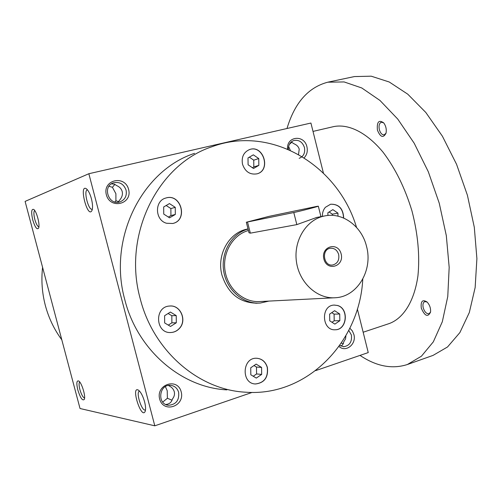 <?xml version="1.0" encoding="UTF-8"?>
<svg xmlns="http://www.w3.org/2000/svg" width="502" height="502" viewBox="0 0 502 502"><rect width="100%" height="100%" fill="white"/><g stroke="black" fill="none" stroke-linecap="round" stroke-linejoin="round"><path stroke-width="0.75" d="M170.398 312.049L176.233 315.595L176.302 322.78L170.529 326.457L164.662 322.93L164.6 315.708L170.398 312.049M168.126 313.486L171.822 315.72L176.233 315.595M171.822 315.72L171.885 322.836L176.302 322.78M362.77 279.112C359.696 342.238 306.866 396.982 245.528 392.194C198.811 389.941 153.311 351.136 140.202 298.665C122.425 235.118 157.722 164.411 211.976 146.735C271.168 124.615 338.191 165.302 356.539 227.406M322.403 216.368C322.278 212.804 323.275 209.792 325.39 207.313L330.605 204.226C338.856 204.007 343.224 208.619 343.701 218.063M337.457 305.467C349.16 308.341 347.24 329.983 335.254 329.764C321.707 330.837 320.527 305.367 334.094 305.084L337.457 305.467M267.39 367.42C268.438 377.297 264.504 382.813 255.587 383.974C241.023 383.892 242.064 357.443 256.566 358.252C262 358.66 265.608 361.716 267.39 367.42M179.377 328.503C177.049 330.994 174.232 332.337 170.937 332.512C155.444 333.786 154.014 306.703 169.519 306.044C180.444 304.557 187.378 320.452 179.377 328.503M166.545 223.258C154.854 220.246 154.34 200.725 165.861 198.026C181.122 192.969 188.482 220.296 172.744 223.484L166.545 223.258M242.522 164.267C241.293 157.082 243.646 152.175 249.569 149.546C263.431 144.363 271.4 170.297 257.068 173.824C250.065 174.985 245.221 171.797 242.522 164.267M255.782 303.258L257.721 303.164C240.088 303.208 228.178 293.896 221.991 275.228C216.312 254.872 229.107 232.225 247.586 229.037L248.032 228.956M341.304 343.142L343.368 343.531M340.776 346.041L342.126 345.232L343.28 343.732L343.763 341.799L345.558 338.837L345.916 335.694M88.848 173.723L154.798 425.815L80.025 408.509L25.1 201.402L88.848 173.723L310.92 123.04L323.42 173.096M357.355 308.981L368.242 352.58L315.626 370.633M91.42 198.761C90.109 193.998 88.515 190.741 86.651 188.99C78.312 182.684 87.612 219.744 92.01 210.382C92.883 207.79 92.682 203.919 91.42 198.761M32.755 219.951C31.042 212.151 31.381 208.656 33.778 209.466C36.734 211.455 40.229 225.084 38.579 228.165C36.947 229.985 35.008 227.249 32.755 219.951M144.601 401.895C142.976 396.178 140.987 392.307 138.64 390.286C130.194 384.77 141.558 420.67 145.254 411.163C145.85 409.08 145.63 405.992 144.601 401.895M77.81 389.941C76.279 383.221 76.599 380.252 78.77 381.031C81.738 382.781 85.817 396.172 84.342 399.354C82.566 401.192 80.389 398.055 77.81 389.941M252.155 392.413L154.798 425.815M339.001 346.449C345.891 352.9 356.727 344.071 353.879 334.476L352.36 330.931L349.856 328.22M181.191 391.849C177.589 377.278 155.764 384.344 159.655 399.008C163.426 413.692 185.125 406.3 181.191 391.849M304.149 157.797C306.942 154.886 307.87 151.24 306.935 146.86C304.337 134.222 286.272 136.167 287.577 149.1M128.606 189.436C124.929 174.577 102.37 179.772 106.349 194.751C110.202 209.742 132.622 204.207 128.606 189.436M226.879 389.866C181.498 387.644 137.466 350.258 124.822 299.782C107.666 238.657 141.859 170.548 194.544 153.336M87.505 189.888L87.348 189.913C83.338 190.409 88.408 210.639 92.192 209.252L92.343 209.202M38.892 226.873C37.487 226.446 36.125 223.955 34.807 219.405C33.653 214.561 33.609 211.58 34.682 210.47M139.543 391.121L139.424 391.152C135.559 391.943 141.796 411.64 145.392 409.983L145.511 409.933M84.587 398.023C82.968 397.484 81.399 394.647 79.881 389.521C78.877 385.442 78.82 382.926 79.711 381.978M114.914 184.334L112.423 187.296L108.959 186.273M111.375 183.87L114.374 184.127L116.828 185.665C119.658 186.92 121.446 188.865 122.187 191.482C122.821 194.136 122.206 196.715 120.361 199.225L118.001 202.275M291.857 142.135L289.409 144.325M291.216 141.991L294.109 143.829C296.851 144.965 298.552 146.747 299.217 149.176L298.533 154.453M61.809 339.823C54.222 329.538 48.744 318.111 45.362 305.549C42.061 292.967 41.133 280.229 42.582 267.328M339.722 345.445L343.807 346.713C349.656 345.658 352.178 341.749 351.375 334.978L348.771 330.404M178.637 392.344C177.338 388.165 174.633 385.831 170.536 385.335C158.933 384.068 156.862 404.562 168.553 405.252C176.026 404.618 179.39 400.314 178.637 392.344M165.384 386.615L167.216 390.7L167.398 398.255L162.711 402.096M299.173 158.325C303.584 156.498 305.341 152.897 304.444 147.525C302.455 141.909 298.897 139.575 293.764 140.535C290.118 142.003 288.324 144.978 288.386 149.445M288.606 146.509L290.288 150.293M126.077 190.12C123.724 183.92 119.489 181.498 113.37 182.86C101.937 186.405 108.739 205.952 119.965 201.892C125.023 199.758 127.062 195.836 126.077 190.12M112.423 187.296L115.899 193.697L115.918 200.706L114.839 201.98M168.465 385.454L168.923 385.768C171.766 387.161 173.548 389.144 174.276 391.717C174.891 394.308 174.263 396.756 172.387 399.059C171.552 402.315 169.356 404.123 165.792 404.486M167.398 398.255L172.029 400.226M118.692 201.748L115.918 200.706M249.381 149.609L249.438 149.59C263.224 144.432 271.268 170.153 257.055 173.83M253.341 154.836L258.75 158.557L258.837 165.378L253.523 168.496L248.095 164.788L248.007 157.935L253.341 154.836M249.343 157.157L253.736 160.176L253.824 166.928L252.424 167.75M253.824 166.928L258.837 165.378M253.736 160.176L258.75 158.557M330.586 204.226C338.737 204.094 343.067 208.688 343.563 218.006M327.925 215.465L327.881 212.766L332.857 209.629L337.934 213.124L337.984 216.174M334.294 305.072L337.306 305.473C349.015 308.341 347.095 329.983 335.11 329.764L334.853 329.77M339.841 320.703L334.865 324.123L329.745 320.828L329.626 314.108L334.627 310.7L339.722 314.007L339.841 320.703L334.2 320.772L331.998 322.284M256.999 358.265C262.163 358.905 265.583 361.955 267.259 367.408C268.306 377.284 264.372 382.8 255.455 383.961L254.947 383.923M256.309 378.088L250.824 374.787L250.73 367.784L256.12 364.113L261.586 367.426L261.68 374.398L256.309 378.088M169.883 306.019C180.62 305.015 187.095 320.615 179.258 328.503C176.93 330.994 174.119 332.33 170.824 332.512L170.329 332.519M165.716 198.07L165.748 198.064C180.99 193.006 188.363 220.29 172.657 223.503M163.683 206.943L169.45 203.592L175.254 207.351L175.317 214.461L169.576 217.83L163.74 214.084L163.683 206.943M329.13 211.982L332.343 214.185L332.362 215.377M332.343 214.185L337.934 213.124M331.778 312.646L334.087 314.139L334.2 320.772M334.087 314.139L339.722 314.007M254.012 365.55L256.484 367.05L256.578 373.952L253.24 376.243M256.578 373.952L261.68 374.398M256.484 367.05L261.586 367.426M171.885 322.836L168.295 325.114M166.162 205.506L170.875 208.55L170.937 215.584L168.396 217.077M170.937 215.584L175.317 214.461M170.875 208.55L175.254 207.351M313.01 131.411L333.849 126.567C348.714 123.661 366.78 132.534 383.12 152.288C395.35 168.465 404.963 187.986 411.941 210.859C417.928 234.007 419.929 255.675 417.94 275.855C414.326 301.231 403.545 318.237 389.357 323.514L363.159 332.23M286.987 128.506C294.693 102.778 308.297 87.342 327.793 82.19L344.127 81.939L361.773 87.969L379.951 100.431L397.753 119.081L414.2 143.239L428.319 171.772L439.237 203.166L446.316 235.639L449.177 267.34L447.765 296.531L442.318 321.738L433.32 341.856L421.423 356.207L407.36 364.521C392.131 369.397 376.349 366.36 360.016 355.403M421.303 308.172C420.544 301.231 422.464 299.167 427.064 301.991C429.687 304.865 430.854 308.234 430.565 312.081C427.899 317.484 424.811 316.185 421.303 308.172M377.416 130.1C376.726 121.904 378.822 119.495 383.697 122.858C385.938 125.958 386.716 129.409 386.025 133.206C383.258 138.345 380.39 137.31 377.416 130.1M327.793 82.19L354.437 76.568L371.216 76.185L389.251 82.002L407.762 94.175L425.809 112.467L442.4 136.205L456.556 164.292L467.406 195.228L474.302 227.274L476.9 258.612L475.149 287.527L469.307 312.551L459.876 332.594L447.527 346.976L433.019 355.41L407.36 364.521M386.038 133.149L384.243 134.837C382.072 134.982 380.434 133.237 379.33 129.591C378.596 125.607 379.286 123.141 381.401 122.199L383.735 122.902M430.578 311.993L429.022 313.737C426.512 313.97 424.585 311.987 423.224 307.776C422.565 304.494 423.092 302.436 424.811 301.595L427.127 302.047M338.681 254.545C337.231 250.115 334.464 248.019 330.385 248.252C321.092 249.243 323.47 266.612 332.675 264.993C337.469 263.663 339.471 260.18 338.681 254.545M316.593 206.429L268.921 216.381L246.325 222.242L293.789 212.528C299.286 211.43 318.299 206.504 318.318 206.178L316.593 206.429M366.573 246.538C361.898 226.32 342.653 211.982 324.618 215.948C306.565 219.374 293.394 240.301 296.425 261.605C299.223 282.94 317.502 299.418 335.794 297.711C357.562 296.481 373.036 270.132 366.573 246.538M248.427 230.512C232.715 234.748 221.991 253.209 225.116 271.268C228.065 289.365 244.167 302.995 260.325 301.526L333.767 297.811M246.331 222.273L248.998 232.765L250.347 233.154L296.833 224.614L316.712 217.448M341.159 253.974C338.135 241.311 320.627 246.3 323.878 259.032C327.022 271.789 344.435 266.556 341.159 253.974M248.051 229.05C231.698 233.443 220.51 252.644 223.735 271.457C226.785 290.307 243.526 304.526 260.343 303.039L268.89 301.093M247.53 222.072L250.347 233.154M293.789 212.528L296.833 224.614M343.807 346.713L343.299 346.7M168.553 405.252L167.317 405.032M113.37 182.86L113.006 182.998M324.618 215.948L316.166 217.548M320.941 216.644L318.318 206.178"/></g></svg>
